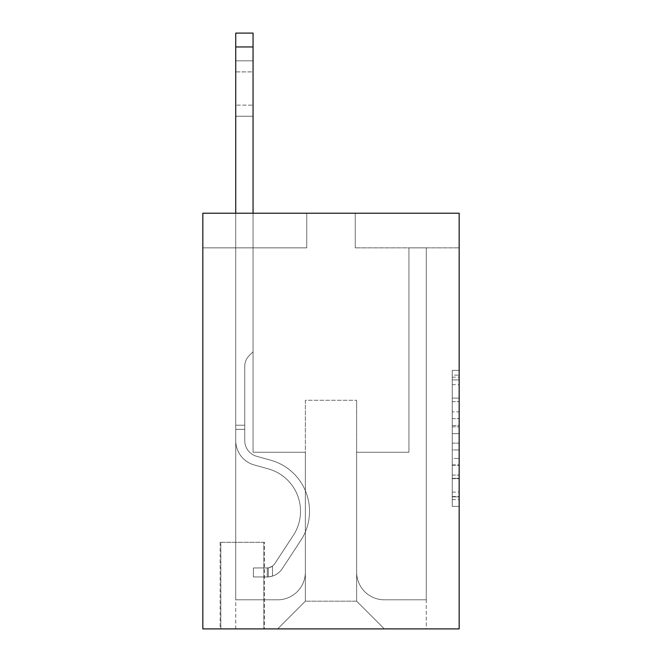 <?xml version="1.0" encoding="UTF-8"?>
<svg xmlns="http://www.w3.org/2000/svg" width="662" height="662" viewBox="0 0 662 662"><rect width="100%" height="100%" fill="white"/><g stroke="black" fill="none" stroke-linecap="round" stroke-linejoin="round"><path stroke-width="0.5" stroke-dasharray="3.31 2.48" d="M452.237 411.863L452.237 433.627L459.163 433.627L459.163 499.587L459.163 377.183L459.163 433.627L452.237 433.627L452.237 375.139L452.237 506.389L452.237 370.381L452.237 496.864L459.163 496.864L452.237 496.864L459.163 496.864L452.237 496.864L452.237 475.101L452.237 506.389L459.163 506.389L459.163 370.381L459.163 496.525L459.163 443.143L452.237 443.143L459.163 443.143L459.163 475.101L459.163 379.897L452.237 379.897L459.163 379.897L459.163 506.389L459.163 377.183L459.163 506.389L452.237 506.389L452.237 370.381L459.163 370.381L459.163 377.183L459.163 370.381L459.163 377.183L459.163 370.381L459.163 375.139L459.163 370.381L452.237 370.381L452.237 379.897L459.163 379.897L452.237 379.897L452.237 411.863L459.163 411.863M264.494 542.302L220.156 542.302L264.494 542.302L264.494 628.9L220.156 628.9L264.494 628.9M220.156 542.302L220.156 628.9M459.163 425.459L459.163 418.665L459.163 425.459L452.237 425.459L452.237 398.094L452.237 478.676L452.237 458.443L459.163 458.443L452.237 458.443L452.237 506.389L459.163 506.389L452.237 506.389L459.163 506.389L452.237 506.389L452.237 370.381L459.163 370.381L452.237 370.381L459.163 370.381L452.237 370.381L452.237 425.459L459.163 425.459M459.163 213.222L459.163 628.9L202.837 628.9L202.837 213.222L306.754 213.222L202.837 213.222L202.837 247.861L306.754 247.861L202.837 247.861L202.837 213.222L459.163 213.222L355.246 213.222L459.163 213.222L459.163 247.861L459.163 213.222M459.163 247.861L355.246 247.861L459.163 247.861M408.942 247.861L426.262 247.861L408.942 247.861L426.262 247.861L408.942 247.861L426.262 247.861L408.942 247.861L426.262 247.861L408.942 247.861L426.262 247.861L408.942 247.861L426.262 247.861L408.942 247.861L426.262 247.861L408.942 247.861L426.262 247.861L408.942 247.861L426.262 247.861L408.942 247.861L426.262 247.861L408.942 247.861L426.262 247.861L408.942 247.861L426.262 247.861L408.942 247.861L408.942 452.237L356.636 452.237L356.636 601.187L305.364 601.187L356.636 601.187L384.349 628.9L426.262 628.9L426.262 247.861L426.262 628.9L277.651 628.9L384.349 628.9L356.636 601.187L384.349 628.9L356.636 601.187L356.636 400.278L356.636 572.092A27.713 27.713 0 0 0 384.349 599.805L426.262 599.805L426.262 247.861L426.262 599.805L426.262 247.861L426.262 599.805L426.262 247.861L426.262 599.805L426.262 247.861L426.262 599.805L426.262 247.861L426.262 599.805L426.262 247.861L426.262 599.805L426.262 247.861L426.262 599.805L426.262 247.861L426.262 599.805L426.262 247.861L426.262 599.805L426.262 247.861L426.262 599.805L384.349 599.805A27.713 27.713 0 0 1 356.636 572.092A27.713 27.713 0 0 0 384.349 599.805A27.713 27.713 0 0 1 356.636 572.092A27.713 27.713 0 0 0 384.349 599.805A27.713 27.713 0 0 1 356.636 572.092A27.713 27.713 0 0 0 384.349 599.805A27.713 27.713 0 0 1 356.636 572.092A27.713 27.713 0 0 0 384.349 599.805A27.713 27.713 0 0 1 356.636 572.092A27.713 27.713 0 0 0 384.349 599.805A27.713 27.713 0 0 1 356.636 572.092A27.713 27.713 0 0 0 384.349 599.805A27.713 27.713 0 0 1 356.636 572.092A27.713 27.713 0 0 0 384.349 599.805A27.713 27.713 0 0 1 356.636 572.092A27.713 27.713 0 0 0 384.349 599.805A27.713 27.713 0 0 1 356.636 572.092A27.713 27.713 0 0 0 384.349 599.805A27.713 27.713 0 0 1 356.636 572.092A27.713 27.713 0 0 0 384.349 599.805A27.713 27.713 0 0 1 356.636 572.092L356.636 452.237L356.636 572.092L356.636 452.237L356.636 572.092L356.636 452.237L356.636 572.092L356.636 452.237L356.636 572.092L356.636 452.237L356.636 572.092L356.636 452.237L356.636 572.092L356.636 452.237L356.636 572.092L356.636 452.237L356.636 572.092L356.636 452.237L356.636 572.092L356.636 452.237L356.636 572.092L356.636 452.237L408.942 452.237L356.636 452.237L408.942 452.237L356.636 452.237L408.942 452.237L356.636 452.237L408.942 452.237L356.636 452.237L408.942 452.237L356.636 452.237L408.942 452.237L356.636 452.237L408.942 452.237L356.636 452.237L408.942 452.237L356.636 452.237L408.942 452.237L356.636 452.237L408.942 452.237L356.636 452.237L408.942 452.237L356.636 452.237L408.942 452.237L408.942 247.861M235.738 247.861L253.058 247.861L235.738 247.861L253.058 247.861L235.738 247.861L253.058 247.861L235.738 247.861L253.058 247.861L235.738 247.861L253.058 247.861L235.738 247.861L253.058 247.861L235.738 247.861L253.058 247.861L235.738 247.861L253.058 247.861L235.738 247.861L253.058 247.861L235.738 247.861L253.058 247.861L235.738 247.861L253.058 247.861L235.738 247.861L253.058 247.861L235.738 247.861L235.738 628.9L277.651 628.9L305.364 601.187L305.364 452.237L253.058 452.237L253.058 247.861L253.058 452.237L253.058 247.861L253.058 452.237L253.058 247.861L253.058 452.237L253.058 247.861L253.058 452.237L253.058 247.861L253.058 452.237L253.058 247.861L253.058 452.237L253.058 247.861L253.058 452.237L253.058 247.861L253.058 452.237L253.058 247.861L253.058 452.237L253.058 247.861L253.058 452.237L253.058 247.861L253.058 452.237L253.058 247.861L253.058 452.237L305.364 452.237L253.058 452.237L305.364 452.237L253.058 452.237L305.364 452.237L253.058 452.237L305.364 452.237L253.058 452.237L305.364 452.237L253.058 452.237L305.364 452.237L253.058 452.237L305.364 452.237L253.058 452.237L305.364 452.237L253.058 452.237L305.364 452.237L253.058 452.237L305.364 452.237L253.058 452.237L305.364 452.237L253.058 452.237L305.364 452.237L305.364 601.187L277.651 628.9L305.364 601.187L277.651 628.9L235.738 628.9L235.738 247.861L235.738 599.805L277.651 599.805A27.713 27.713 0 0 0 305.364 572.092L305.364 452.237L305.364 572.092A27.713 27.713 0 0 1 277.651 599.805A27.713 27.713 0 0 0 305.364 572.092A27.713 27.713 0 0 1 277.651 599.805A27.713 27.713 0 0 0 305.364 572.092A27.713 27.713 0 0 1 277.651 599.805A27.713 27.713 0 0 0 305.364 572.092A27.713 27.713 0 0 1 277.651 599.805A27.713 27.713 0 0 0 305.364 572.092A27.713 27.713 0 0 1 277.651 599.805A27.713 27.713 0 0 0 305.364 572.092A27.713 27.713 0 0 1 277.651 599.805A27.713 27.713 0 0 0 305.364 572.092A27.713 27.713 0 0 1 277.651 599.805A27.713 27.713 0 0 0 305.364 572.092A27.713 27.713 0 0 1 277.651 599.805A27.713 27.713 0 0 0 305.364 572.092A27.713 27.713 0 0 1 277.651 599.805A27.713 27.713 0 0 0 305.364 572.092A27.713 27.713 0 0 1 277.651 599.805A27.713 27.713 0 0 0 305.364 572.092A27.713 27.713 0 0 1 277.651 599.805L235.738 599.805L277.651 599.805L235.738 599.805L277.651 599.805L235.738 599.805L277.651 599.805L235.738 599.805L277.651 599.805L235.738 599.805L277.651 599.805L235.738 599.805L277.651 599.805L235.738 599.805L277.651 599.805L235.738 599.805L277.651 599.805L235.738 599.805L277.651 599.805L235.738 599.805L277.651 599.805L235.738 599.805L235.738 247.861M220.843 628.9L263.799 628.9L220.843 628.9L220.843 542.302L263.799 542.302L263.799 628.9L263.799 542.302L220.843 542.302L220.843 628.9M305.364 400.278L305.364 601.187L305.364 400.278L356.636 400.278L305.364 400.278M355.246 247.861L355.246 213.222L355.246 247.861M306.754 247.861L306.754 213.222L306.754 247.861M452.237 433.627L459.163 433.627L452.237 433.627M452.237 375.139L452.237 370.381L452.237 375.139L459.163 375.139L452.237 375.139M452.237 478.336L452.237 449.945L452.237 478.336L459.163 478.336L452.237 478.336M452.237 449.945L452.237 443.143L459.163 443.143L452.237 443.143L452.237 449.945L459.163 449.945L452.237 449.945M452.237 398.094L452.237 379.897L452.237 398.094L459.163 398.094L452.237 398.094M452.237 370.381L459.163 370.381L452.237 370.381L452.237 377.183L452.237 370.381L459.163 370.381M452.237 506.389L459.163 506.389L452.237 506.389L452.237 499.587L452.237 506.389M235.738 213.222L235.738 440.611A25.288 25.288 0 0 0 254.241 464.964A25.288 25.288 0 0 1 235.738 440.611A25.288 25.288 0 0 0 254.241 464.964A25.288 25.288 0 0 1 235.738 440.611A25.288 25.288 0 0 0 254.241 464.964A25.288 25.288 0 0 1 235.738 440.611A25.288 25.288 0 0 0 254.241 464.964A25.288 25.288 0 0 1 235.738 440.611A25.288 25.288 0 0 0 254.241 464.964A25.288 25.288 0 0 1 235.738 440.611A25.288 25.288 0 0 0 254.241 464.964A25.288 25.288 0 0 1 235.738 440.611A25.288 25.288 0 0 0 254.241 464.964A25.288 25.288 0 0 1 235.738 440.611A25.288 25.288 0 0 0 254.241 464.964A25.288 25.288 0 0 1 235.738 440.611A25.288 25.288 0 0 0 254.241 464.964A25.288 25.288 0 0 1 235.738 440.611A25.288 25.288 0 0 0 254.241 464.964A25.288 25.288 0 0 1 235.738 440.611A25.288 25.288 0 0 0 254.241 464.964A25.288 25.288 0 0 1 235.738 440.611A25.288 25.288 0 0 0 254.241 464.964A25.288 25.288 0 0 1 235.738 440.611A25.288 25.288 0 0 0 254.241 464.964L268.333 468.895A43.99 43.99 0 0 1 293.307 535.401A43.99 43.99 0 0 0 268.333 468.895A43.99 43.99 0 0 1 293.307 535.401A43.99 43.99 0 0 0 268.333 468.895L254.241 464.964L268.333 468.895A43.99 43.99 0 0 1 293.307 535.401A43.99 43.99 0 0 0 268.333 468.895L254.241 464.964L268.333 468.895A43.99 43.99 0 0 1 293.307 535.401A43.99 43.99 0 0 0 268.333 468.895A43.99 43.99 0 0 1 293.307 535.401A43.99 43.99 0 0 0 268.333 468.895L254.241 464.964L268.333 468.895A43.99 43.99 0 0 1 293.307 535.401A43.99 43.99 0 0 0 268.333 468.895L254.241 464.964L268.333 468.895A43.99 43.99 0 0 1 293.307 535.401A43.99 43.99 0 0 0 268.333 468.895A43.99 43.99 0 0 1 293.307 535.401A43.99 43.99 0 0 0 268.333 468.895L254.241 464.964L268.333 468.895A43.99 43.99 0 0 1 293.307 535.401A43.99 43.99 0 0 0 268.333 468.895L254.241 464.964L268.333 468.895A43.99 43.99 0 0 1 293.307 535.401A43.99 43.99 0 0 0 268.333 468.895A43.99 43.99 0 0 1 293.307 535.401A43.99 43.99 0 0 0 268.333 468.895L254.241 464.964L268.333 468.895A43.99 43.99 0 0 1 293.307 535.401A43.99 43.99 0 0 0 268.333 468.895A43.99 43.99 0 0 1 293.307 535.401L274.738 563.71L293.307 535.401A43.99 43.99 0 0 0 268.333 468.895L254.241 464.964L268.333 468.895A43.99 43.99 0 0 1 293.307 535.401L274.738 563.71L293.307 535.401A43.99 43.99 0 0 0 268.333 468.895A43.99 43.99 0 0 1 293.307 535.401L274.738 563.71L293.307 535.401A43.99 43.99 0 0 0 268.333 468.895A43.99 43.99 0 0 1 293.307 535.401L274.738 563.71L293.307 535.401A43.99 43.99 0 0 0 268.333 468.895A43.99 43.99 0 0 1 293.307 535.401L274.738 563.71L293.307 535.401A43.99 43.99 0 0 0 268.333 468.895A43.99 43.99 0 0 1 293.307 535.401L274.738 563.71L293.307 535.401A43.99 43.99 0 0 0 268.333 468.895A43.99 43.99 0 0 1 293.307 535.401L274.738 563.71L293.307 535.401A43.99 43.99 0 0 0 268.333 468.895A43.99 43.99 0 0 1 293.307 535.401L274.738 563.71A9.351 9.351 0 0 1 272.463 566.118C267.208 568.526 267.208 568.526 272.463 566.118C267.208 568.526 267.208 568.526 272.463 566.118A9.351 9.351 0 0 0 274.738 563.71L293.307 535.401L274.738 563.71A9.351 9.351 0 0 1 267.266 567.93A9.351 9.351 0 0 0 274.738 563.71A9.351 9.351 0 0 1 272.463 566.118C267.208 568.526 267.208 568.526 272.463 566.118C267.208 568.526 267.208 568.526 272.463 566.118A9.351 9.351 0 0 0 274.738 563.71L293.307 535.401A43.99 43.99 0 0 0 268.333 468.895A43.99 43.99 0 0 1 293.307 535.401L274.738 563.71A9.351 9.351 0 0 1 267.266 567.93A9.351 9.351 0 0 0 274.738 563.71A9.351 9.351 0 0 1 272.463 566.118C267.208 568.526 267.208 568.526 272.463 566.118C267.208 568.526 267.208 568.526 272.463 566.118A9.351 9.351 0 0 0 274.738 563.71L293.307 535.401L274.738 563.71A9.351 9.351 0 0 1 267.266 567.93A9.351 9.351 0 0 0 274.738 563.71A9.351 9.351 0 0 1 272.463 566.118C267.208 568.526 267.208 568.526 272.463 566.118C267.208 568.526 267.208 568.526 272.463 566.118A9.351 9.351 0 0 0 274.738 563.71L293.307 535.401L274.738 563.71A9.351 9.351 0 0 1 267.266 567.93A9.351 9.351 0 0 0 274.738 563.71A9.351 9.351 0 0 1 272.463 566.118C267.208 568.526 267.208 568.526 272.463 566.118C267.208 568.526 267.208 568.526 272.463 566.118A9.351 9.351 0 0 0 274.738 563.71L293.307 535.401A43.99 43.99 0 0 0 268.333 468.895A43.99 43.99 0 0 1 293.307 535.401L274.738 563.71A9.351 9.351 0 0 1 267.266 567.93A9.351 9.351 0 0 0 274.738 563.71A9.351 9.351 0 0 1 272.463 566.118C267.208 568.526 267.208 568.526 272.463 566.118C267.208 568.526 267.208 568.526 272.463 566.118A9.351 9.351 0 0 0 274.738 563.71L293.307 535.401L274.738 563.71A9.351 9.351 0 0 1 267.266 567.93A9.351 9.351 0 0 0 274.738 563.71A9.351 9.351 0 0 1 272.463 566.118C267.208 568.526 267.208 568.526 272.463 566.118C267.208 568.526 267.208 568.526 272.463 566.118A9.351 9.351 0 0 0 274.738 563.71L293.307 535.401L274.738 563.71A9.351 9.351 0 0 1 267.266 567.93A9.351 9.351 0 0 0 274.738 563.71A9.351 9.351 0 0 1 272.463 566.118C267.208 568.526 267.208 568.526 272.463 566.118C267.208 568.526 267.208 568.526 272.463 566.118A9.351 9.351 0 0 0 274.738 563.71L293.307 535.401A43.99 43.99 0 0 0 268.333 468.895A43.99 43.99 0 0 1 293.307 535.401L274.738 563.71A9.351 9.351 0 0 1 267.266 567.93A9.351 9.351 0 0 0 274.738 563.71A9.351 9.351 0 0 1 272.463 566.118C267.208 568.526 267.208 568.526 272.463 566.118C267.208 568.526 267.208 568.526 272.463 566.118A9.351 9.351 0 0 0 274.738 563.71L293.307 535.401L274.738 563.71A9.351 9.351 0 0 1 267.266 567.93A9.351 9.351 0 0 0 274.738 563.71A9.351 9.351 0 0 1 272.463 566.118C267.208 568.526 267.208 568.526 272.463 566.118C267.208 568.526 267.208 568.526 272.463 566.118A9.351 9.351 0 0 0 274.738 563.71L293.307 535.401L274.738 563.71A9.351 9.351 0 0 1 267.266 567.93A9.351 9.351 0 0 0 274.738 563.71A9.351 9.351 0 0 1 272.463 566.118C267.208 568.526 267.208 568.526 272.463 566.118C267.208 568.526 267.208 568.526 272.463 566.118A9.351 9.351 0 0 0 274.738 563.71L293.307 535.401L274.738 563.71A9.351 9.351 0 0 1 267.266 567.93A9.351 9.351 0 0 0 274.738 563.71A9.351 9.351 0 0 1 272.463 566.118A9.351 9.351 0 0 0 274.738 563.71L293.307 535.401L274.738 563.71A9.351 9.351 0 0 1 267.266 567.93L253.405 567.938L253.405 576.941L253.405 567.938L267.266 567.93L267.266 576.941L253.405 576.941L267.266 576.941L267.266 567.93L253.405 567.938L253.405 576.941L253.405 567.938L267.266 567.93L267.266 576.941L253.405 576.941L267.266 576.941L267.266 567.93L253.405 567.938L253.405 576.941L253.405 567.938L267.266 567.93L267.266 576.941L253.405 576.941L267.266 576.941L267.266 567.93L253.405 567.938L253.405 576.941L253.405 567.938L267.266 567.93L267.266 576.941L253.405 576.941L267.266 576.941L267.266 567.93L253.405 567.938L253.405 576.941L253.405 567.938L267.266 567.93L267.266 576.941L253.405 576.941L267.266 576.941L267.266 567.93L253.405 567.938L253.405 576.941L253.405 567.938L267.266 567.93L267.266 576.941L253.405 576.941L267.266 576.941L267.266 567.93L253.405 567.938L253.405 576.941L253.405 567.938L267.266 567.93L267.266 576.941L253.405 576.941L267.266 576.941L267.266 567.93L253.405 567.938L253.405 576.941L253.405 567.938L267.266 567.93L267.266 576.941L253.405 576.941L267.266 576.941L267.266 567.93L253.405 567.938L253.405 576.941L253.405 567.938L267.266 567.93L267.266 576.941L253.405 576.941L267.266 576.941L267.266 567.93L253.405 567.938L253.405 576.941L253.405 567.938L267.266 567.93L267.266 576.941L253.405 576.941L267.266 576.941L267.266 567.93L253.405 567.938L253.405 576.941L253.405 567.938L267.266 567.93L267.266 576.941L253.405 576.941L267.266 576.941L267.266 567.93L253.405 567.938L267.266 567.93L267.266 576.941L267.266 567.93A9.351 9.351 0 0 0 274.738 563.71L293.307 535.401A43.99 43.99 0 0 0 268.333 468.895L254.241 464.964A25.288 25.288 0 0 1 235.738 440.611L235.738 33.1L235.738 440.611A25.288 25.288 0 0 0 254.241 464.964A25.288 25.288 0 0 1 235.738 440.611L235.738 46.952L235.738 440.611A25.288 25.288 0 0 0 254.241 464.964A25.288 25.288 0 0 1 235.738 440.611L235.738 46.952L235.738 440.611A25.288 25.288 0 0 0 254.241 464.964A25.288 25.288 0 0 1 235.738 440.611L235.738 46.952L235.738 440.611A25.288 25.288 0 0 0 254.241 464.964L268.333 468.895L254.241 464.964A25.288 25.288 0 0 1 235.738 440.611L235.738 46.952L235.738 440.611A25.288 25.288 0 0 0 254.241 464.964A25.288 25.288 0 0 1 235.738 440.611L235.738 46.952L235.738 440.611A25.288 25.288 0 0 0 254.241 464.964A25.288 25.288 0 0 1 235.738 440.611L235.738 46.952L235.738 440.611A25.288 25.288 0 0 0 254.241 464.964L268.333 468.895L254.241 464.964A25.288 25.288 0 0 1 235.738 440.611L235.738 46.952L235.738 440.611A25.288 25.288 0 0 0 254.241 464.964A25.288 25.288 0 0 1 235.738 440.611L235.738 46.952L235.738 440.611A25.288 25.288 0 0 0 254.241 464.964A25.288 25.288 0 0 1 235.738 440.611L235.738 46.952L235.738 440.611A25.288 25.288 0 0 0 254.241 464.964L268.333 468.895A43.99 43.99 0 0 1 293.307 535.401A43.99 43.99 0 0 0 268.333 468.895L254.241 464.964A25.288 25.288 0 0 1 235.738 440.611L235.738 46.952L235.738 440.611A25.288 25.288 0 0 0 254.241 464.964A25.288 25.288 0 0 1 235.738 440.611L235.738 33.1L253.058 33.1L253.058 351.787L249.16 355.684A15.052 15.052 0 0 0 244.75 366.334A15.052 15.052 0 0 1 249.16 355.684L253.058 351.787L253.058 33.1L253.058 351.787L249.16 355.684A15.052 15.052 0 0 0 244.75 366.334A15.052 15.052 0 0 1 249.16 355.684L253.058 351.787L253.058 33.1L235.738 33.1L253.058 33.1L253.058 351.787L249.16 355.684A15.052 15.052 0 0 0 244.75 366.334A15.052 15.052 0 0 1 249.16 355.684L253.058 351.787L253.058 33.1L253.058 351.787L249.16 355.684A15.052 15.052 0 0 0 244.75 366.334A15.052 15.052 0 0 1 249.16 355.684L253.058 351.787L253.058 33.1L235.738 33.1L253.058 33.1L253.058 351.787L249.16 355.684A15.052 15.052 0 0 0 244.75 366.334A15.052 15.052 0 0 1 249.16 355.684L253.058 351.787L253.058 33.1L253.058 351.787L249.16 355.684A15.052 15.052 0 0 0 244.75 366.334A15.052 15.052 0 0 1 249.16 355.684L253.058 351.787L253.058 33.1L235.738 33.1L253.058 33.1L253.058 351.787L249.16 355.684A15.052 15.052 0 0 0 244.75 366.334A15.052 15.052 0 0 1 249.16 355.684L253.058 351.787L253.058 33.1L253.058 351.787L249.16 355.684A15.052 15.052 0 0 0 244.75 366.334A15.052 15.052 0 0 1 249.16 355.684L253.058 351.787L253.058 33.1L235.738 33.1L253.058 33.1L253.058 351.787L249.16 355.684A15.052 15.052 0 0 0 244.75 366.334A15.052 15.052 0 0 1 249.16 355.684L253.058 351.787L253.058 33.1L253.058 351.787L249.16 355.684A15.052 15.052 0 0 0 244.75 366.334A15.052 15.052 0 0 1 249.16 355.684L253.058 351.787L253.058 33.1L235.738 33.1L253.058 33.1L253.058 351.787L249.16 355.684A15.052 15.052 0 0 0 244.75 366.334A15.052 15.052 0 0 1 249.16 355.684L253.058 351.787L253.058 33.1L253.058 351.787L249.16 355.684A15.052 15.052 0 0 0 244.75 366.334A15.052 15.052 0 0 1 249.16 355.684L253.058 351.787L253.058 213.222M244.75 425.219L235.738 425.219L244.75 425.219L244.75 440.611L244.75 366.334L244.75 440.611L244.75 425.219L235.738 425.219L244.75 425.219L244.75 440.611A16.277 16.277 0 0 0 256.657 456.292A16.277 16.277 0 0 1 244.75 440.611L244.75 366.334L244.75 440.611A16.277 16.277 0 0 0 256.657 456.292A16.277 16.277 0 0 1 244.75 440.611L244.75 366.334L244.75 440.611L244.75 425.219L235.738 425.219L244.75 425.219L244.75 440.611A16.277 16.277 0 0 0 256.657 456.292A16.277 16.277 0 0 1 244.75 440.611L244.75 366.334L244.75 440.611A16.277 16.277 0 0 0 256.657 456.292L270.758 460.222L256.657 456.292A16.277 16.277 0 0 1 244.75 440.611L244.75 366.334L244.75 440.611L244.75 425.219L235.738 425.219L244.75 425.219L244.75 440.611A16.277 16.277 0 0 0 256.657 456.292A16.277 16.277 0 0 1 244.75 440.611L244.75 366.334L244.75 440.611A16.277 16.277 0 0 0 256.657 456.292A16.277 16.277 0 0 1 244.75 440.611L244.75 366.334L244.75 440.611L244.75 425.219L235.738 425.219L244.75 425.219L244.75 440.611A16.277 16.277 0 0 0 256.657 456.292L270.758 460.222L256.657 456.292A16.277 16.277 0 0 1 244.75 440.611L244.75 366.334L244.75 440.611A16.277 16.277 0 0 0 256.657 456.292A16.277 16.277 0 0 1 244.75 440.611L244.75 366.334L244.75 440.611L244.75 425.219L235.738 425.219L244.75 425.219L244.75 440.611A16.277 16.277 0 0 0 256.657 456.292A16.277 16.277 0 0 1 244.75 440.611L244.75 366.334L244.75 440.611A16.277 16.277 0 0 0 256.657 456.292L270.758 460.222L256.657 456.292A16.277 16.277 0 0 1 244.75 440.611L244.75 425.219M267.266 576.941A18.362 18.362 0 0 0 282.269 568.65L300.838 540.349A53.001 53.001 0 0 0 270.758 460.222A53.001 53.001 0 0 1 300.838 540.349A53.001 53.001 0 0 0 270.758 460.222L256.657 456.292A16.277 16.277 0 0 1 244.75 440.611A16.277 16.277 0 0 0 256.657 456.292A16.277 16.277 0 0 1 244.75 440.611L244.75 366.334L244.75 440.611A16.277 16.277 0 0 0 256.657 456.292L270.758 460.222L256.657 456.292A16.277 16.277 0 0 1 244.75 440.611A16.277 16.277 0 0 0 256.657 456.292A16.277 16.277 0 0 1 244.75 440.611A16.277 16.277 0 0 0 256.657 456.292L270.758 460.222L256.657 456.292A16.277 16.277 0 0 1 244.75 440.611A16.277 16.277 0 0 0 256.657 456.292L270.758 460.222A53.001 53.001 0 0 1 300.838 540.349A53.001 53.001 0 0 0 270.758 460.222L256.657 456.292A16.277 16.277 0 0 1 244.75 440.611A16.277 16.277 0 0 0 256.657 456.292A16.277 16.277 0 0 1 244.75 440.611A16.277 16.277 0 0 0 256.657 456.292L270.758 460.222L256.657 456.292A16.277 16.277 0 0 1 244.75 440.611A16.277 16.277 0 0 0 256.657 456.292L270.758 460.222L256.657 456.292A16.277 16.277 0 0 1 244.75 440.611A16.277 16.277 0 0 0 256.657 456.292A16.277 16.277 0 0 1 244.75 440.611A16.277 16.277 0 0 0 256.657 456.292L270.758 460.222A53.001 53.001 0 0 1 300.838 540.349L282.269 568.65L300.838 540.349A53.001 53.001 0 0 0 270.758 460.222L256.657 456.292A16.277 16.277 0 0 1 244.75 440.611A16.277 16.277 0 0 0 256.657 456.292L270.758 460.222L256.657 456.292A16.277 16.277 0 0 1 244.75 440.611A16.277 16.277 0 0 0 256.657 456.292A16.277 16.277 0 0 1 244.75 440.611A16.277 16.277 0 0 0 256.657 456.292L270.758 460.222L256.657 456.292A16.277 16.277 0 0 1 244.75 440.611A16.277 16.277 0 0 0 256.657 456.292L270.758 460.222A53.001 53.001 0 0 1 300.838 540.349A53.001 53.001 0 0 0 270.758 460.222L256.657 456.292L270.758 460.222A53.001 53.001 0 0 1 300.838 540.349A53.001 53.001 0 0 0 270.758 460.222L256.657 456.292L270.758 460.222A53.001 53.001 0 0 1 300.838 540.349L282.269 568.65L300.838 540.349A53.001 53.001 0 0 0 270.758 460.222L256.657 456.292L270.758 460.222A53.001 53.001 0 0 1 300.838 540.349A53.001 53.001 0 0 0 270.758 460.222L256.657 456.292L270.758 460.222A53.001 53.001 0 0 1 300.838 540.349A53.001 53.001 0 0 0 270.758 460.222L256.657 456.292L270.758 460.222A53.001 53.001 0 0 1 300.838 540.349L282.269 568.65A18.362 18.362 0 0 1 272.463 576.081A18.362 18.362 0 0 0 282.269 568.65L300.838 540.349A53.001 53.001 0 0 0 270.758 460.222L256.657 456.292L270.758 460.222A53.001 53.001 0 0 1 300.838 540.349A53.001 53.001 0 0 0 270.758 460.222L256.657 456.292L270.758 460.222A53.001 53.001 0 0 1 300.838 540.349A53.001 53.001 0 0 0 270.758 460.222L256.657 456.292L270.758 460.222A53.001 53.001 0 0 1 300.838 540.349L282.269 568.65L300.838 540.349A53.001 53.001 0 0 0 270.758 460.222A53.001 53.001 0 0 1 300.838 540.349A53.001 53.001 0 0 0 270.758 460.222A53.001 53.001 0 0 1 300.838 540.349L282.269 568.65L300.838 540.349A53.001 53.001 0 0 0 270.758 460.222A53.001 53.001 0 0 1 300.838 540.349L282.269 568.65A18.362 18.362 0 0 1 272.463 576.081C267.125 577.223 267.125 577.223 272.463 576.081C267.125 577.223 267.125 577.223 272.463 576.081A18.362 18.362 0 0 0 282.269 568.65L300.838 540.349A53.001 53.001 0 0 0 270.758 460.222A53.001 53.001 0 0 1 300.838 540.349A53.001 53.001 0 0 0 270.758 460.222A53.001 53.001 0 0 1 300.838 540.349L282.269 568.65L300.838 540.349A53.001 53.001 0 0 0 270.758 460.222A53.001 53.001 0 0 1 300.838 540.349L282.269 568.65L300.838 540.349A53.001 53.001 0 0 0 270.758 460.222A53.001 53.001 0 0 1 300.838 540.349A53.001 53.001 0 0 0 270.758 460.222A53.001 53.001 0 0 1 300.838 540.349L282.269 568.65A18.362 18.362 0 0 1 272.463 576.081C267.125 577.223 267.125 577.223 272.463 576.081C267.125 577.223 267.125 577.223 272.463 576.081A18.362 18.362 0 0 0 282.269 568.65L300.838 540.349A53.001 53.001 0 0 0 270.758 460.222A53.001 53.001 0 0 1 300.838 540.349L282.269 568.65L300.838 540.349A53.001 53.001 0 0 0 270.758 460.222A53.001 53.001 0 0 1 300.838 540.349A53.001 53.001 0 0 0 270.758 460.222A53.001 53.001 0 0 1 300.838 540.349L282.269 568.65L300.838 540.349A53.001 53.001 0 0 0 270.758 460.222A53.001 53.001 0 0 1 300.838 540.349L282.269 568.65A18.362 18.362 0 0 1 272.463 576.081C267.125 577.223 267.125 577.223 272.463 576.081C267.125 577.223 267.125 577.223 272.463 576.081A18.362 18.362 0 0 0 282.269 568.65L300.838 540.349L282.269 568.65A18.362 18.362 0 0 1 272.463 576.081C267.125 577.223 267.125 577.223 272.463 576.081C267.125 577.223 267.125 577.223 272.463 576.081A18.362 18.362 0 0 0 282.269 568.65L300.838 540.349L282.269 568.65A18.362 18.362 0 0 1 272.463 576.081C267.125 577.223 267.125 577.223 272.463 576.081C267.125 577.223 267.125 577.223 272.463 576.081A18.362 18.362 0 0 0 282.269 568.65L300.838 540.349L282.269 568.65A18.362 18.362 0 0 1 272.463 576.081C267.125 577.223 267.125 577.223 272.463 576.081C267.125 577.223 267.125 577.223 272.463 576.081A18.362 18.362 0 0 0 282.269 568.65L300.838 540.349L282.269 568.65A18.362 18.362 0 0 1 272.463 576.081C267.125 577.223 267.125 577.223 272.463 576.081C267.125 577.223 267.125 577.223 272.463 576.081A18.362 18.362 0 0 0 282.269 568.65L300.838 540.349L282.269 568.65A18.362 18.362 0 0 1 272.463 576.081C267.125 577.223 267.125 577.223 272.463 576.081C267.125 577.223 267.125 577.223 272.463 576.081A18.362 18.362 0 0 0 282.269 568.65L300.838 540.349L282.269 568.65A18.362 18.362 0 0 1 272.463 576.081C267.125 577.223 267.125 577.223 272.463 576.081C267.125 577.223 267.125 577.223 272.463 576.081A18.362 18.362 0 0 0 282.269 568.65L300.838 540.349L282.269 568.65A18.362 18.362 0 0 1 272.463 576.081C267.125 577.223 267.125 577.223 272.463 576.081C267.125 577.223 267.125 577.223 272.463 576.081A18.362 18.362 0 0 0 282.269 568.65L300.838 540.349L282.269 568.65A18.362 18.362 0 0 1 272.463 576.081C267.125 577.223 267.125 577.223 272.463 576.081C267.125 577.223 267.125 577.223 272.463 576.081A18.362 18.362 0 0 0 282.269 568.65A18.362 18.362 0 0 1 267.266 576.941A18.362 18.362 0 0 0 282.269 568.65A18.362 18.362 0 0 1 267.266 576.941A18.362 18.362 0 0 0 282.269 568.65A18.362 18.362 0 0 1 267.266 576.941A18.362 18.362 0 0 0 282.269 568.65A18.362 18.362 0 0 1 267.266 576.941A18.362 18.362 0 0 0 282.269 568.65A18.362 18.362 0 0 1 267.266 576.941A18.362 18.362 0 0 0 282.269 568.65A18.362 18.362 0 0 1 267.266 576.941A18.362 18.362 0 0 0 282.269 568.65A18.362 18.362 0 0 1 267.266 576.941A18.362 18.362 0 0 0 282.269 568.65A18.362 18.362 0 0 1 267.266 576.941A18.362 18.362 0 0 0 282.269 568.65A18.362 18.362 0 0 1 267.266 576.941A18.362 18.362 0 0 0 282.269 568.65A18.362 18.362 0 0 1 267.266 576.941A18.362 18.362 0 0 0 282.269 568.65A18.362 18.362 0 0 1 267.266 576.941A18.362 18.362 0 0 0 282.269 568.65A18.362 18.362 0 0 1 267.266 576.941L253.405 576.941L267.266 576.941M235.738 71.893L235.738 116.239L235.738 60.813L235.738 116.239L235.738 60.813L235.738 116.239L235.738 60.813L235.738 116.239L235.738 60.813L235.738 116.239L235.738 60.813L235.738 116.239L235.738 60.813L235.738 116.239L235.738 60.813L235.738 116.239L235.738 60.813L235.738 116.239L235.738 60.813L235.738 116.239L235.738 60.813L235.738 116.239L235.738 60.813L235.738 116.239L235.738 71.893L253.058 71.893L253.058 105.15L253.058 60.813L253.058 116.239L253.058 60.813L253.058 116.239L253.058 60.813L253.058 116.239L253.058 60.813L253.058 116.239L253.058 60.813L253.058 116.239L253.058 60.813L253.058 116.239L253.058 60.813L253.058 116.239L253.058 60.813L253.058 116.239L253.058 60.813L253.058 116.239L253.058 60.813L253.058 116.239L253.058 60.813L253.058 116.239L253.058 60.813L253.058 71.893L235.738 71.893M272.463 576.081C267.125 577.223 267.125 577.223 272.463 576.081C267.125 577.223 267.125 577.223 272.463 576.081L272.463 566.118C267.208 568.526 267.208 568.526 272.463 566.118C267.208 568.526 267.208 568.526 272.463 566.118L272.463 576.081M253.058 105.15L253.058 116.239L253.058 105.15L235.738 105.15L253.058 105.15M253.405 576.941L253.405 567.938L253.405 576.941M452.237 475.101L459.163 475.101L452.237 475.101M452.237 464.906L459.163 464.906M452.237 401.66L459.163 401.66L452.237 401.66M452.237 377.183L459.163 377.183M452.237 499.587L459.163 499.587M452.237 492.106L459.163 492.106M452.237 384.663L459.163 384.663M452.237 426.824L459.163 426.824L452.237 426.824M452.237 465.245L459.163 465.245L452.237 465.245M452.237 478.676L459.163 478.676L452.237 478.676M452.237 418.665L459.163 418.665L452.237 418.665M244.75 429.373L235.738 429.373L244.75 429.373M253.058 46.952L235.738 46.952M452.237 496.525L459.163 496.525M452.237 496.864L459.163 496.864M452.237 379.897L459.163 379.897M235.738 60.813L253.058 60.813L235.738 60.813M235.738 116.239L253.058 116.239L235.738 116.239M268.3 567.831L268.3 576.892L268.3 567.831"/><path stroke-width="0.99" d="M459.163 213.222L459.163 628.9L202.837 628.9L202.837 213.222L459.163 213.222M253.058 213.222L253.058 33.1L235.738 33.1L253.058 33.1L235.738 33.1L253.058 33.1L235.738 33.1L253.058 33.1L235.738 33.1L253.058 33.1L235.738 33.1L253.058 33.1L235.738 33.1L235.738 213.222M253.058 33.1L235.738 33.1L253.058 33.1M253.058 46.952L235.738 46.952"/></g></svg>
